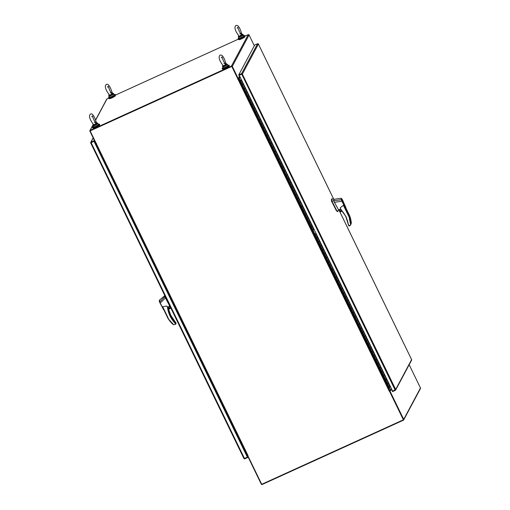 <?xml version="1.0" encoding="UTF-8"?>
<svg xmlns="http://www.w3.org/2000/svg" width="510" height="510" viewBox="0 0 510 510"><rect width="100%" height="100%" fill="white"/><g stroke="black" fill="none" stroke-linecap="round" stroke-linejoin="round"><path stroke-width="0.76" d="M390.889 390.156L390.743 390.532L390.494 390.042L389.952 391.055L403.703 419.373A0.631 0.612 28.1 0 1 403.416 420.195L262.14 484.5A0.631 0.612 28.1 0 1 261.305 484.194L247.554 455.876L247.981 455.596M403.327 419.545L389.576 391.227L389.952 391.055M403.697 419.928L420.469 388.531A0.631 0.612 -151.9 0 0 420.476 387.976L409.179 364.714M389.219 387.447L390.641 389.812A0.631 0.612 28.1 0 0 390.341 390.112L390.494 390.042M96.097 143.884L261.726 484.296L403.378 419.819L389.653 391.094M390.705 390.475L391.935 389.678M246.585 455.385L247.21 455.105L246.585 455.385M247.388 455.475L246.77 455.755M390.641 389.812L391.756 389.308L390.641 389.812L389.455 387.377M90.27 130.828L231.636 66.434M108.56 98.245L106.953 98.972A0.631 0.612 -151.9 0 0 106.673 99.24L95.612 119.933M254.305 45.766L249.065 34.973A0.631 0.612 -151.9 0 0 248.23 34.667L245.151 36.063M238.132 39.264L115.579 95.045M96.314 143.641L96.007 143.775L89.894 131.185A0.631 0.612 28.1 0 1 90.181 130.369L231.457 66.064A0.631 0.612 28.1 0 1 232.292 66.37L238.406 78.961L238.036 79.126L231.916 66.536M239.738 76.245L239.075 77.495L238.756 77.348L238.992 77.864L238.406 78.961M238.89 78.055L239.254 77.871A0.631 0.612 28.1 0 1 238.96 77.922M95.727 143.202L95.134 143.469L95.727 143.202M94.949 143.1L95.542 142.825M239.075 77.495L240.121 77.023M109.236 98.379L109.357 98.628A3.309 0.446 -25.9 0 0 111.983 97.843A3.309 0.446 -25.9 0 0 115.311 95.74L115.19 95.491M109.236 97.117A3.857 0.516 -25.9 0 0 108.42 97.812A3.857 0.516 -25.9 0 0 108.407 97.926A3.857 0.516 -25.9 0 0 111.786 96.862A3.857 0.516 -25.9 0 0 115.33 94.669A3.857 0.516 -25.9 0 0 115.349 94.554A3.857 0.516 -25.9 0 0 114.195 94.713M108.407 97.926L108.624 98.379A3.857 0.516 -25.9 0 0 112.002 97.314A3.857 0.516 -25.9 0 0 115.553 95.121A3.857 0.516 -25.9 0 0 115.566 95.007L115.349 94.554M93.4 128.023L93.521 128.278A3.309 0.446 -25.9 0 0 96.148 127.487A3.309 0.446 -25.9 0 0 99.475 125.383L99.354 125.135M93.4 126.767A3.857 0.516 -25.9 0 0 92.584 127.462A3.857 0.516 -25.9 0 0 92.571 127.57A3.857 0.516 -25.9 0 0 95.95 126.505A3.857 0.516 -25.9 0 0 99.495 124.312A3.857 0.516 -25.9 0 0 99.514 124.204A3.857 0.516 -25.9 0 0 98.36 124.357M92.571 127.57L92.788 128.023A3.857 0.516 -25.9 0 0 96.167 126.958A3.857 0.516 -25.9 0 0 99.718 124.765A3.857 0.516 -25.9 0 0 99.73 124.65L99.514 124.204M91.08 142.781L94.044 141.238L91.156 142.551M247.828 456.444L247.446 457.158L94.044 141.238L90.703 142.953L90.633 142.602A0.631 0.612 28.1 0 1 90.971 142.175L93.865 140.862L94.242 140.148M247.401 457.234L247.63 457.527L244.736 458.841A0.631 0.612 28.1 0 1 244.182 458.828L243.92 458.496L247.401 457.234L93.999 141.321M93.865 140.862L94.044 141.238L94.426 140.524M90.907 142.666L90.703 142.953L90.633 142.602M90.703 142.953L244.092 458.707M248.007 456.82L247.63 457.527M248.013 455.583L90.13 130.911L231.782 66.434L389.289 391.278L389.92 390.896L238.489 79.031L237.858 79.413L238.189 79.056M389.532 391.31L403.378 419.819M90.13 130.911L231.782 66.434M96.619 143.654L96.167 143.705M231.827 66.351L237.991 79.209M95.752 143.253L95.153 143.527M240.325 77.444L238.999 78.081L238.489 79.031M390.36 390.08L389.92 390.896M245.08 88.115L244.239 88.561L242.326 84.634L243.174 84.182L242.326 84.634L240.42 80.701L241.02 80.338M246.145 92.495L246.993 92.049L246.145 92.495L244.239 88.561L245.131 88.026L248.899 95.995L248.058 96.428L246.145 92.495M250.786 99.858L249.964 100.362L250.812 99.909L248.905 95.982L248.058 96.428L249.964 100.362L251.876 104.295L252.201 104.174L251.876 104.295L253.782 108.222L254.63 107.776L252.724 103.849M257.601 116.089L258.449 115.642L257.601 116.089L253.782 108.222L254.624 107.788L256.536 111.722L255.695 112.155L256.587 111.62L260.355 119.589L259.513 120.022L257.601 116.089M261.42 123.955L262.267 123.503L261.42 123.955L259.513 120.022L260.355 119.569L264.174 127.449L263.332 127.889L261.42 123.955M266.061 131.319L265.245 131.816L266.086 131.37L264.18 127.443L263.332 127.889L267.151 135.749L267.476 135.628L267.151 135.749L269.063 139.683L269.905 139.23L267.999 135.309L267.476 135.628L268.043 135.214L269.956 139.147L269.063 139.683L270.969 143.616L271.294 143.495L270.969 143.616L272.882 147.549L273.723 147.097L272.882 147.549L274.788 151.476L275.113 151.355L274.788 151.476L276.7 155.41L277.542 154.964L276.7 155.41L278.607 159.343L278.932 159.222L278.607 159.343L280.519 163.276L281.361 162.824L279.454 158.897L278.932 159.222L279.499 158.808L281.412 162.741L280.519 163.276L282.425 167.21L282.75 167.089L282.425 167.21L284.338 171.137L285.179 170.691L284.338 171.137L286.244 175.07L286.569 174.949L286.244 175.07L288.156 179.004L288.998 178.557L287.092 174.63L286.569 174.949L287.085 174.624M296.61 194.233L294.774 190.262L293.881 190.804L291.975 186.87L292.816 186.418L290.91 182.491M290.904 182.484L290.062 182.937L288.156 179.004L288.991 178.57L290.904 182.503L290.062 182.937L291.975 186.87L292.81 186.437L294.723 190.364L293.881 190.804L295.794 194.731L296.112 194.61L296.635 194.284L294.729 190.357M299.612 202.597L300.454 202.145L299.612 202.597L295.794 194.731L296.629 194.297L298.541 198.231L297.7 198.664L298.592 198.129L302.36 206.097L301.518 206.531L299.612 202.597M303.431 210.464L304.272 210.012L303.431 210.464L301.518 206.531L302.36 206.078L306.178 213.958L305.337 214.391L303.431 210.464M308.065 217.827L307.249 218.325L308.091 217.878L306.185 213.951L305.337 214.391L309.156 222.258L309.481 222.137L309.156 222.258L311.068 226.191L311.91 225.739L310.003 221.812M323.34 249.282L321.51 245.316L320.611 245.852L318.705 241.918L319.547 241.472L317.641 237.545L316.793 237.985L314.887 234.052L315.728 233.605L314.887 234.052L311.068 226.191L311.903 225.758L313.816 229.685L312.974 230.125L313.816 229.672M318.705 241.918L316.793 237.985L317.692 237.45L319.598 241.383L318.705 241.918M323.416 249.25L322.524 249.785L323.365 249.333L321.459 245.406L320.611 245.852L324.43 253.719L324.755 253.591L324.43 253.719L326.343 257.646L327.184 257.199L326.343 257.646L328.249 261.579L328.574 261.458L328.249 261.579L330.161 265.512L331.003 265.06L330.161 265.512L332.067 269.446L332.392 269.325L332.067 269.446L333.98 273.379L334.821 272.926L332.915 268.999L332.392 269.325L332.966 268.91L334.872 272.837L333.98 273.379L335.886 277.306L336.211 277.185L335.886 277.306L337.798 281.24L338.64 280.793L336.734 276.866L336.211 277.185L336.785 276.771L338.691 280.704L337.798 281.24L339.705 285.173L340.03 285.052L339.705 285.173L341.617 289.106L342.459 288.654L341.617 289.106L343.523 293.04L343.848 292.918L343.523 293.04L345.436 296.967L346.277 296.52L345.436 296.967L347.342 300.9L347.667 300.779L347.342 300.9L349.254 304.833L350.096 304.387L348.19 300.46M353.889 312.197L353.073 312.7L353.914 312.248L352.008 308.32L351.161 308.767L349.254 304.833L350.096 304.4L352.002 308.333L351.161 308.767L354.979 316.633L355.304 316.506L354.979 316.633L356.892 320.56L357.733 320.114L356.892 320.56L358.798 324.494L359.123 324.373L358.798 324.494L360.71 328.427L361.552 327.975L359.646 324.048L359.123 324.373L359.697 323.958L361.603 327.892L360.71 328.427L362.616 332.361L362.942 332.239L362.616 332.361L364.529 336.294L365.37 335.841L363.464 331.914L362.942 332.239L363.515 331.825L365.421 335.752L364.529 336.294L366.435 340.221L366.76 340.1L366.435 340.221L368.347 344.154L369.189 343.708L368.347 344.154L370.254 348.088L370.579 347.967L370.254 348.088L372.166 352.021L373.008 351.568L372.166 352.021L374.072 355.954L374.397 355.833L374.072 355.954L375.985 359.881L376.826 359.435L374.92 355.508L374.397 355.833L374.971 355.413L376.877 359.346L375.985 359.881L377.891 363.815L378.216 363.694L377.891 363.815L379.803 367.748L380.645 367.302L378.739 363.375L378.216 363.694L378.79 363.279L380.696 367.213L379.803 367.748L381.709 371.682L382.035 371.56L381.709 371.682L383.622 375.615L384.464 375.162L383.622 375.615L385.534 379.548L385.853 379.421L385.534 379.548L387.441 383.475L388.282 383.029L387.441 383.475L389.353 387.409L390.418 386.548M240.994 80.37L239.942 80.758L240.267 80.153L240.49 80.618L239.209 77.953M389.353 387.409L388.614 387.606L239.681 80.892L240.267 80.153M240.42 80.701L239.681 80.892M250.805 99.928L252.718 103.855L252.201 104.174L252.769 103.753L254.624 107.788M271.811 143.163L271.294 143.495L271.862 143.081L275.63 151.043L275.113 151.355L275.63 151.03L279.448 158.91M281.354 162.843L283.267 166.77L282.75 167.089L283.318 166.668L288.991 178.57M308.085 217.891L309.997 221.824L309.481 222.137L310.054 221.722L311.903 225.758M323.365 249.352L325.272 253.279L324.755 253.591L325.329 253.177L329.09 261.145L328.574 261.458L329.09 261.133M340.546 284.72L340.03 285.052L340.603 284.637L344.365 292.6L343.848 292.918L344.365 292.587L348.183 300.466L347.667 300.779L348.241 300.365L350.096 304.4M355.827 316.181L355.304 316.506L355.878 316.092L359.639 324.06M369.189 343.708L367.283 339.781L366.76 340.1L367.334 339.685L371.095 347.654L370.579 347.967L371.101 347.635L374.914 355.515M382.557 371.229L382.035 371.56L382.608 371.146L386.37 379.108L385.853 379.421L386.376 379.096L390.188 386.975M240.484 80.472L240.803 80.472M240.988 80.21L240.529 80.567M241.071 80.28L241.447 79.758M241.071 80.274L241.485 79.84M243.149 84.131L241.313 80.166M243.225 84.093L246.993 92.049M250.863 99.826L248.899 95.995M262.242 123.452L260.355 119.589M266.137 131.28L264.174 127.449M277.516 154.912L275.63 151.043M292.791 186.367L290.904 182.503M304.247 209.961L302.36 206.097M308.142 217.789L306.178 213.958M315.703 233.554L317.634 237.552M330.977 265.009L329.09 261.145M331.054 264.977L332.909 269.012M346.252 296.469L344.365 292.6M353.965 312.165L352.002 308.333M372.982 351.517L371.095 347.654M388.257 382.978L386.37 379.108M258.003 44L258.391 44.083L258.13 43.752A0.631 0.612 -151.9 0 0 257.575 43.739L254.688 45.052L238.705 74.976L238.884 75.346L242.078 74.09M241.772 74.033L239.254 75.244L392.655 391.157L395.671 389.461L395.696 389.901A0.631 0.612 28.1 0 1 395.639 390.061L411.627 360.136A0.631 0.612 -151.9 0 0 411.685 359.977L411.608 359.626L411.404 359.913M392.63 391.106L392.286 391.266L392.509 390.851M238.705 74.976L241.593 73.657A0.631 0.612 28.1 0 1 242.148 73.676L395.671 389.461L395.422 389.838M333.706 199.193L258.391 44.083L242.454 73.918L239.254 75.244M395.671 389.461L411.608 359.626L339.883 211.911M395.639 390.061A0.631 0.612 28.1 0 1 395.358 390.322L392.464 391.642L392.286 391.266M222.978 67.785A3.857 0.516 -25.9 0 0 222.162 68.48A3.857 0.516 -25.9 0 0 222.143 68.589A3.857 0.516 -25.9 0 0 225.528 67.524A3.857 0.516 -25.9 0 0 229.073 65.331A3.857 0.516 -25.9 0 0 229.092 65.216A3.857 0.516 -25.9 0 0 227.938 65.376M222.143 68.589L222.366 69.041A3.857 0.516 -25.9 0 0 225.745 67.977A3.857 0.516 -25.9 0 0 229.29 65.784A3.857 0.516 -25.9 0 0 229.309 65.669L229.092 65.216M238.814 39.397L238.935 39.646A3.309 0.446 -25.9 0 0 241.561 38.862A3.309 0.446 -25.9 0 0 244.889 36.758L244.768 36.51M222.978 69.041L223.099 69.296A3.309 0.446 -25.9 0 0 225.726 68.506A3.309 0.446 -25.9 0 0 229.054 66.402L228.933 66.153M238.814 38.135A3.857 0.516 -25.9 0 0 237.998 38.83A3.857 0.516 -25.9 0 0 237.979 38.945A3.857 0.516 -25.9 0 0 241.364 37.88A3.857 0.516 -25.9 0 0 244.908 35.687A3.857 0.516 -25.9 0 0 244.927 35.572A3.857 0.516 -25.9 0 0 243.774 35.732M237.979 38.945L238.202 39.397A3.857 0.516 -25.9 0 0 241.581 38.333A3.857 0.516 -25.9 0 0 245.125 36.14A3.857 0.516 -25.9 0 0 245.144 36.025L244.927 35.572M349.764 225.732L350.67 224.955L349.076 216.986L343.389 205.281L340.24 207.825L340.323 208.475L346.092 216.763L348.457 225.178L349.152 226.006L349.873 225.688L349.14 226.013M341.056 209.502L340.846 209.559A0.829 0.803 -151.9 0 0 339.666 210.566A0.829 0.803 -151.9 0 0 341.133 210.617A0.829 0.803 -151.9 0 0 341.158 209.91M341.177 210.528A0.829 0.803 28.1 0 1 339.73 209.757M332.482 198.843L331.755 198.996L331.774 200.825L336.638 210.407L337.779 211.51L338.653 209.616M332.169 198.989L331.436 199.142L331.455 200.972L336.319 210.553L337.467 211.656M339.596 210.605C340.629 211.389 341.164 211.146 341.196 209.878C340.164 209.094 339.634 209.336 339.596 210.605M343.039 202.024C342.382 201.501 341.936 200.583 341.7 199.27C342.357 199.792 342.803 200.71 343.039 202.024L343.007 202.049M341.796 199.467L342.943 201.826L341.687 199.499M345.595 207.487C345.831 208.405 345.761 208.539 345.391 207.876L341.834 201.208L334.407 202.355L338.512 209.731M343.389 205.281L345.665 208.309M341.77 210.598L339.877 211.459L338.882 209.655L339.545 209.521L338.557 209.737M338.991 209.642L340.935 209.227M342.076 201.048L341.528 199.729C341.088 198.199 341.279 198.02 342.108 199.206L345.27 206.148C346.66 209.164 345.181 207.111 344.773 206.142L341.273 199.71L331.876 201.067M334.407 202.355L333.61 200.596L334.273 199.359M337.288 211.325L337.779 211.51M331.755 198.996L334.107 199.308M349.076 216.986L349.503 216.189M341.528 199.729L341.094 198.262L334.024 199.321M348.802 225.879L350.663 224.948L351.333 222.94L349.828 216.119L345.927 208.08M350.67 224.955L350.988 223.584A32.64 31.805 -151.9 0 0 349.484 216.769L344.384 206.263M346.092 216.763L340.89 209.629A28.305 27.585 28.1 0 1 345.882 216.814A28.305 27.585 28.1 0 1 348.356 224.706L349.152 226.006M348.591 224.719L348.795 225.892M339.768 211.491L338.882 209.667L339.743 211.79L341.936 210.789M342.127 211.012L340.419 211.918L339.743 211.79M168.357 306.886L168.249 307.817C169.282 308.601 169.811 308.359 169.849 307.084L168.651 306.663L169.473 306.025L170.353 307.836L168.204 308.811L167.911 307.23L168.651 306.663M168.313 307.772A0.829 0.803 -151.9 0 0 169.785 307.83A0.829 0.803 -151.9 0 0 169.065 306.625A0.829 0.803 -151.9 0 0 168.313 307.772M169.824 307.734A0.829 0.803 28.1 0 1 168.376 306.963M169.479 305.547L165.412 297.91L160.223 303.067L163.825 309.729M167.937 307.288L166.744 306.045L162.696 306.746L162.868 307.842L168.077 318.565L173.693 324.723L175.619 324.213L175.421 323.155L174.841 323.021C170.837 318.61 168.402 313.503 167.541 307.689L167.962 307.364M167.305 306.491L167.911 307.23M169.594 305.93L170.487 307.753L168.147 309.105L170.397 307.919M160.223 303.067L159.605 302.137C159.043 300.46 159.145 300.084 159.904 301.027M165.412 297.91L164.838 296.635L159.713 302.009L160.032 303.106M160.038 303.125L163.863 309.901M165.061 296.119L165.361 295.354M168.077 318.559L168.077 318.559A32.64 31.805 -151.9 0 0 172.533 324.022L168.077 318.572L162.977 308.059M159.713 302.009L159.362 300.199L165.068 295.43M175.268 322.224L176.103 323.206L175.759 324.086L176.097 323.448M170.735 315.218L168.651 309.315A28.305 27.585 -151.9 0 0 170.742 315.225A28.305 27.585 -151.9 0 0 175.434 322.103L175.376 323.091L175.064 322.798A28.305 27.585 28.1 0 1 167.828 307.606L166.744 306.045M170.429 308.072L168.147 309.105M170.174 308.62L168.204 309.391L170.391 308.397M170.397 308.161L170.71 307.543M172.533 324.022L173.693 324.723L175.638 324.201L175.064 322.798M175.631 324.207L175.026 324.481M225.535 64.368L224.164 65.535L222.959 65.541L223.106 65.924L224.508 65.879L224.763 66.294L226.657 65.305L224.508 65.879L225.809 64.694L225.076 63.399L226.217 63.941M223.036 65.662L220.785 62.201C218.873 58.746 218.637 56.4 220.084 55.169C221.601 54.602 223.029 55.915 224.381 59.109L225.975 63.54M223.106 65.924L223.055 66.944L224.763 66.294M225.994 63.578L225.076 63.399L226.255 64.802L225.809 64.694M222.793 65.446L222.532 66.262A2.518 0.338 -25.9 0 0 222.966 66.3L222.895 65.548M226.453 65.038L226.255 64.802A2.518 0.338 -25.9 0 0 227.02 64.081L225.783 63.622M224.164 65.535L224.508 65.879L222.978 66.619M93.464 124.644L91.207 121.182C89.205 117.447 88.976 115.101 90.506 114.151C91.653 113.201 93.081 114.514 94.803 118.09L96.415 122.578M93.528 124.905L93.387 124.523L94.586 124.516L95.957 123.35L96.237 123.675L93.406 125.6L93.528 124.905L94.936 124.861L95.185 125.275L93.477 125.925L93.406 125.6M96.237 123.675L97.078 124.287L95.185 125.275M96.205 122.604L97.442 123.063A2.518 0.338 154.1 0 1 96.677 123.783L95.504 122.387L96.403 122.521L96.639 122.923L95.504 122.387L95.957 123.35M93.317 124.529L93.394 125.281A2.518 0.338 154.1 0 1 92.954 125.243L92.998 125.938A2.754 0.37 -25.9 0 0 93.477 125.925M94.586 124.516L94.936 124.861L96.874 124.019M110.421 94.866L109.223 94.879L109.363 95.262L110.772 95.217L112.073 94.031L111.792 93.706L109.312 96.282L112.914 94.637L112.71 94.375L110.772 95.217L111.021 95.631M109.299 95L107.043 91.539C105.041 87.803 104.811 85.457 106.341 84.507C107.489 83.557 108.917 84.87 110.638 88.447L112.474 93.279M111.792 93.706L111.339 92.737L112.238 92.877M112.251 92.935L111.339 92.737L112.512 94.14L112.073 94.031M109.363 95.262L109.153 94.885M109.051 94.777L108.789 95.599A2.518 0.338 -25.9 0 0 109.229 95.638L109.242 95.957M112.041 92.96L113.277 93.419A2.518 0.338 -25.9 0 1 112.512 94.14L112.71 94.375M240 35.885L241.37 34.725L241.651 35.05L240.344 36.236L238.795 35.898L238.941 36.28L242.288 35.394L242.492 35.655L240.599 36.65L238.89 37.3L238.814 36.975L240.344 36.236L240.599 36.65M241.651 35.05L242.091 35.158L240.918 33.756L241.816 33.896L242.052 34.291L240.918 33.756L241.37 34.725M238.878 36.019L236.621 32.557C234.708 29.102 234.472 26.756 235.92 25.525C237.437 24.952 238.865 26.271 240.216 29.465L241.829 33.953M241.619 33.979L242.856 34.438A2.518 0.338 154.1 0 1 242.091 35.158L242.288 35.394M238.731 35.904L238.941 36.28M238.629 35.796L238.368 36.618A2.518 0.338 154.1 0 0 238.801 36.656L238.814 36.975M420.476 387.976L403.703 419.373M231.457 66.064L248.23 34.667M106.953 98.972L95.676 120.086M93.005 125.09L90.181 130.369M232.292 66.37L249.065 34.973M239.579 75.913L238.769 77.405M94.331 141.818L94.707 141.104M90.971 142.175L93.202 138.006M244.513 458.554L91.111 142.634M238.999 78.081L240.051 80.248M266.08 131.382L267.992 135.316M269.898 139.249L271.811 143.182M319.547 241.485L321.453 245.418M334.821 272.939L336.728 276.873M338.64 280.806L342.459 288.654M353.914 312.267L357.733 320.114M361.552 327.994L363.458 331.927M365.37 335.854L367.276 339.787M376.826 359.448L378.732 363.381M380.645 367.315L384.464 375.162M339.724 211.58L338.799 209.68L339.73 211.567M241.727 74.116L395.129 390.035M257.575 43.739L241.593 73.657M345.92 208.086L349.828 216.132A32.64 31.805 28.1 0 1 351.333 222.94L350.988 223.584M336.638 210.407L336.319 210.553M331.774 200.825L331.455 200.972M341.834 210.668L339.685 211.65M169.709 305.841L170.563 307.606L169.709 305.841M162.696 306.746L168.376 318.45M169.288 308.065L169.696 307.881L169.288 308.065M175.376 323.091L175.714 322.447M227.836 65.758A2.537 0.338 154.1 0 1 225.35 67.409L223.042 67.913A2.754 0.37 -25.9 0 0 225.229 67.256A2.754 0.37 -25.9 0 0 228.002 65.503C228.607 65.522 227.721 66.153 225.344 67.416A2.537 0.338 154.1 0 1 223.348 67.938M228.002 65.503L227.536 64.547A2.754 0.37 154.1 0 1 226.657 65.305M223.055 66.944A2.754 0.37 154.1 0 1 222.577 66.957L222.532 66.262M93.77 126.92A2.537 0.338 -25.9 0 0 95.759 126.397C98.143 125.135 99.029 124.504 98.424 124.485A2.754 0.37 154.1 0 1 95.65 126.238A2.754 0.37 154.1 0 1 93.464 126.894L92.998 125.938M95.772 126.391A2.537 0.338 -25.9 0 0 98.258 124.74M97.078 124.287A2.754 0.37 -25.9 0 0 97.958 123.528L98.424 124.485M114.093 95.096A2.537 0.338 154.1 0 1 111.607 96.747L109.299 97.251A2.754 0.37 -25.9 0 0 111.486 96.594A2.754 0.37 -25.9 0 0 114.259 94.841L113.794 93.878A2.754 0.37 154.1 0 1 112.914 94.637M114.259 94.841C114.865 94.854 113.979 95.491 111.601 96.747A2.537 0.338 154.1 0 1 109.605 97.276M109.312 96.282A2.754 0.37 154.1 0 1 108.834 96.288L108.789 95.599M242.492 35.655A2.754 0.37 -25.9 0 0 243.372 34.897L243.837 35.859A2.754 0.37 154.1 0 1 241.064 37.612A2.754 0.37 154.1 0 1 238.878 38.269L241.179 37.765A2.537 0.338 -25.9 0 1 239.184 38.295M238.878 38.269L238.412 37.306A2.754 0.37 -25.9 0 0 238.89 37.3M241.185 37.765A2.537 0.338 -25.9 0 0 243.672 36.114M93.215 124.421L89.9 130.636M90.691 142.443L93.132 137.866M243.946 458.567L90.678 142.921M96.084 143.871L247.516 455.736M243.174 84.182L241.262 80.248M258.449 115.642L256.543 111.715M273.723 147.097L271.817 143.17M285.179 170.691L283.273 166.764M300.454 202.145L298.548 198.224M327.184 257.199L325.278 253.272M331.003 265.06L329.097 261.133M411.64 359.658L339.902 211.918M333.719 199.193L258.366 44.013M341.094 198.262L342.58 200.073L345.939 207.914L345.691 208.303M334.222 199.34L333.068 199.002M345.882 216.826L348.356 224.712M159.598 302.13L163.627 309.806L164.245 310.105M176.103 323.206L170.742 315.218M170.659 307.906L170.378 308.429M159.598 302.124L159.362 300.199M221.295 57.828L222.009 56.916L223.412 60.926L225.031 63.546L223.871 63.482M223.042 67.913L222.577 66.957M227.536 64.547L227.02 64.081M94.293 122.464L95.453 122.527L93.84 119.907L92.431 115.897L91.717 116.809M93.215 124.427L92.954 125.243M97.442 123.063L97.958 123.528M95.765 126.397L93.464 126.894M109.299 97.251L108.834 96.288M110.128 92.82L111.288 92.884L109.675 90.264L108.267 86.247L107.553 87.165M113.794 93.878L113.277 93.419M239.706 33.838L240.867 33.902L239.247 31.282L237.845 27.266L237.131 28.184M242.856 34.438L243.372 34.897M238.368 36.618L238.412 37.306M243.837 35.859C244.443 35.872 243.557 36.51 241.179 37.765"/></g></svg>
